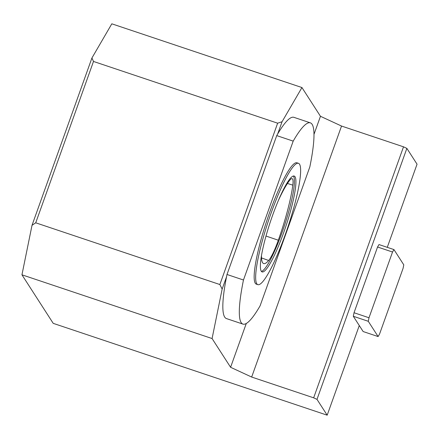 <?xml version="1.0" encoding="UTF-8"?>
<svg xmlns="http://www.w3.org/2000/svg" width="439" height="439" viewBox="0 0 439 439"><rect width="100%" height="100%" fill="white"/><g stroke="black" fill="none" stroke-linecap="round" stroke-linejoin="round"><path stroke-width="0.66" d="M301.95 87.548L282.058 121.746L277.64 123.183L93.496 61.455L91.921 58.008L111.819 23.816L301.95 87.548L320.465 116.291L341.537 126.048L403.518 146.824L406.865 148.377L417.05 164.191L387.28 247.344M219.868 284.538L222.145 289.076L212.081 338.546L21.95 274.809L32.009 225.339L35.724 222.809L219.868 284.538L277.64 123.183M21.95 274.809L53.212 323.351L327.181 415.184L359.278 325.546L363.141 331.544L378.111 336.565L379.532 334.123L403.068 268.383L403.787 264.849L393.953 249.577L378.983 244.561L377.562 247.003L354.026 312.738L353.307 316.272L359.278 325.546M327.181 415.184L316.996 399.369L406.865 148.377M316.996 399.369L313.649 397.822L403.518 146.824M313.649 397.822L251.668 377.046L341.537 126.048M251.668 377.046L230.59 367.284L246.284 323.466M314 134.339L320.465 116.291M222.145 289.076L226.519 276.85A106.123 16.934 -71.5 0 1 227.001 274.485L276.724 135.602A106.123 16.934 -71.5 0 1 277.678 133.972L282.058 121.746M230.59 367.284L212.081 338.546M277.678 133.972A106.123 16.934 -71.5 0 1 293.911 117.334L310.378 122.854A106.123 16.934 -71.5 0 1 309.824 166.946L260.097 305.829A106.123 16.934 -71.5 0 1 242.915 324.097A106.123 16.934 -71.5 0 1 243.469 280.005L227.001 274.485M242.915 324.097L226.447 318.577A106.123 16.934 -71.5 0 1 226.519 276.85M35.724 222.809L93.496 61.455M32.009 225.339L91.921 58.008M393.953 249.577L392.532 252.024L368.996 317.759L354.026 312.738M392.532 252.024L377.562 247.003M368.996 317.759L368.277 321.293L353.307 316.272M368.277 321.293L378.111 336.565M243.469 280.005L293.192 141.122L276.724 135.602M293.192 141.122A106.123 16.934 -71.5 0 1 310.378 122.854M257.808 284.637L256.31 284.137A63.979 10.212 -71.5 0 1 266.967 220.23A63.979 10.212 -71.5 0 1 296.978 162.814L298.476 163.313A63.979 10.212 -71.5 0 1 299.541 164.213A63.979 10.212 -71.5 0 1 286.513 231.068A63.979 10.212 -71.5 0 1 257.808 284.637A63.979 10.212 -71.5 0 1 268.465 220.729A63.979 10.212 -71.5 0 1 298.476 163.313M295.046 176.763A50.545 8.067 -71.5 0 1 284.757 229.581A50.545 8.067 -71.5 0 1 262.078 271.9A50.545 8.067 -71.5 0 1 270.495 221.415A50.545 8.067 -71.5 0 1 294.207 176.055A50.545 8.067 -71.5 0 1 295.046 176.763M293.384 176.034A50.545 8.067 -71.5 0 1 293.548 176.264A50.545 8.067 -71.5 0 1 284.06 226.733A50.545 8.067 -71.5 0 1 261.408 271.417M278.452 200.338A63.94 10.201 -71.5 0 1 289.745 180.264A27.152 4.335 -71.5 0 1 292.122 178.624A27.152 4.335 -71.5 0 1 292.813 185.143A63.94 10.201 -71.5 0 1 278.321 240.215A27.152 4.335 -71.5 0 1 268.663 260.492A63.94 10.201 -71.5 0 1 263.619 263.559A63.94 10.201 -71.5 0 1 261.485 255.405M261.512 257.907L268.663 260.492M265.99 236.045L278.321 240.215M287.452 183.469L292.813 185.143"/></g></svg>
